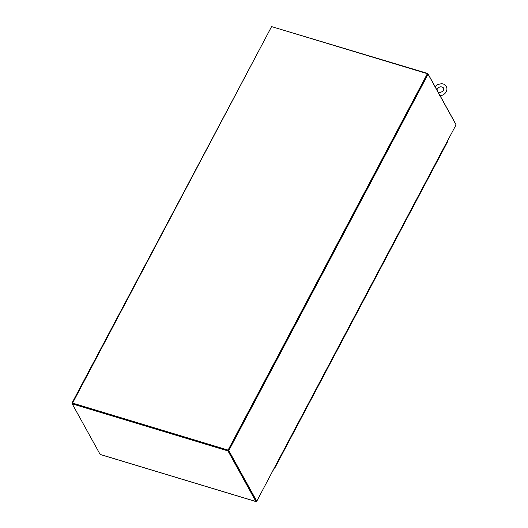 <?xml version="1.0" encoding="UTF-8"?>
<svg xmlns="http://www.w3.org/2000/svg" width="528" height="528" viewBox="0 0 528 528"><rect width="100%" height="100%" fill="white"/><g stroke="black" fill="none" stroke-linecap="round" stroke-linejoin="round"><path stroke-width="0.79" d="M72.303 403.003L228.083 450.094L427.37 73.696L271.59 26.605L72.475 403.319L228.254 450.41L427.548 74.019L428.089 74.184L456.067 124.819L448.846 138.428M228.083 450.094L427.825 73.491L271.887 26.697M72.257 403.735L71.933 403.154L228.254 450.41L256.232 501.052L256.773 501.217L272.818 470.798M272.804 470.771L448.688 138.593M256.773 501.217L228.802 450.575L428.089 74.184M256.212 500.993L228.254 450.41L228.802 450.575M71.933 403.154L271.471 26.836M228.254 450.41L227.977 450.938L255.908 501.494A0.792 0.356 106.8 0 0 256.027 501.6A0.792 0.356 106.8 0 0 256.476 501.237L256.529 501.138M100.406 454.483A0.792 0.356 -73.2 0 1 100.247 454.509A0.792 0.356 -73.2 0 1 100.129 454.403L72.197 403.841L227.977 450.938M72.475 403.319L72.197 403.841M455.822 124.377A0.792 0.356 106.8 0 0 455.756 124.054L427.825 73.491M447.546 140.963L447.777 141.379L445.559 145.563L445.104 145.609M274.586 467.63L274.817 468.039L277.035 463.855L276.804 463.439L277.035 463.855L276.58 463.894M277.035 463.855L279.253 459.664L279.022 459.248L279.253 459.664L278.797 459.71M279.253 459.664L281.47 455.479L281.239 455.063L281.47 455.479L281.015 455.519M281.47 455.479L283.688 451.288L283.45 450.872L283.688 451.288L283.232 451.334M283.688 451.288L285.905 447.097L285.668 446.688L285.905 447.097L285.45 447.143M285.905 447.097L288.123 442.913L287.885 442.497L288.123 442.913L287.668 442.959M288.123 442.913L290.341 438.722L290.103 438.313L290.341 438.722L289.885 438.768M290.341 438.722L292.558 434.537L292.321 434.122L292.558 434.537L292.103 434.577M292.558 434.537L294.776 430.346L294.538 429.937L294.776 430.346L294.32 430.393M294.776 430.346L296.993 426.162L296.756 425.746L296.993 426.162L296.538 426.202M296.993 426.162L299.211 421.971L298.973 421.562L299.211 421.971L298.756 422.017M299.211 421.971L301.429 417.787L301.191 417.371L301.429 417.787L300.973 417.826M301.429 417.787L303.646 413.596L303.409 413.18L303.646 413.596L303.191 413.642M303.646 413.596L305.864 409.411L305.626 408.995L305.864 409.411L305.408 409.451M305.864 409.411L308.081 405.22L307.844 404.804L308.081 405.22L307.626 405.266M308.081 405.22L310.299 401.029L310.061 400.62L310.299 401.029L309.844 401.075M310.299 401.029L312.517 396.845L312.279 396.429L312.517 396.845L312.061 396.891M312.517 396.845L314.734 392.654L314.497 392.245L314.734 392.654L314.279 392.7M314.734 392.654L316.952 388.469L316.714 388.054L316.952 388.469L316.496 388.509M316.952 388.469L319.169 384.278L318.932 383.869L319.169 384.278L318.714 384.325M319.169 384.278L321.387 380.094L321.149 379.678L321.387 380.094L320.932 380.134M321.387 380.094L323.598 375.903L323.367 375.494L323.598 375.903L323.149 375.949M323.598 375.903L325.816 371.719L325.585 371.303L325.816 371.719L325.367 371.758M325.816 371.719L328.033 367.528L327.802 367.118L328.033 367.528L327.584 367.574M328.033 367.528L330.251 363.343L330.02 362.927L330.251 363.343L329.802 363.383M330.251 363.343L332.468 359.152L332.237 358.736L332.468 359.152L332.02 359.198M332.468 359.152L334.686 354.961L334.455 354.552L334.686 354.961L334.237 355.007M334.686 354.961L336.904 350.777L336.673 350.361L336.904 350.777L336.455 350.823M336.904 350.777L339.121 346.586L338.89 346.177L339.121 346.586L338.672 346.632M339.121 346.586L341.339 342.401L341.108 341.986L341.339 342.401L340.89 342.441M341.339 342.401L343.556 338.21L343.325 337.801L343.556 338.21L343.101 338.257M343.556 338.21L345.774 334.026L345.543 333.61L345.774 334.026L345.319 334.066M345.774 334.026L347.992 329.835L347.761 329.426L347.992 329.835L347.536 329.881M347.992 329.835L350.209 325.651L349.978 325.235L350.209 325.651L349.754 325.69M350.209 325.651L352.427 321.46L352.196 321.05L352.427 321.46L351.971 321.506M352.427 321.46L354.644 317.275L354.413 316.859L354.644 317.275L354.189 317.315M354.644 317.275L356.862 313.084L356.631 312.668L356.862 313.084L356.407 313.13M356.862 313.084L359.08 308.893L358.849 308.484L359.08 308.893L358.624 308.939M359.08 308.893L361.297 304.709L361.066 304.293L361.297 304.709L360.842 304.755M361.297 304.709L363.515 300.518L363.284 300.109L363.515 300.518L363.059 300.564M363.515 300.518L365.732 296.333L365.501 295.918L365.732 296.333L365.277 296.38M365.732 296.333L367.95 292.142L367.712 291.733L367.95 292.142L367.495 292.189M367.95 292.142L370.168 287.958L369.93 287.542L370.168 287.958L369.712 287.998M370.168 287.958L372.385 283.767L372.148 283.358L372.385 283.767L371.93 283.813M372.385 283.767L374.603 279.583L374.365 279.167L374.603 279.583L374.147 279.622M374.603 279.583L376.82 275.392L376.583 274.982L376.82 275.392L376.365 275.438M376.82 275.392L379.038 271.207L378.8 270.791L379.038 271.207L378.583 271.247M379.038 271.207L381.256 267.016L381.018 266.6L381.256 267.016L380.8 267.062M381.256 267.016L383.473 262.832L383.236 262.416L383.473 262.832L383.018 262.871M383.473 262.832L385.691 258.641L385.453 258.225L385.691 258.641L385.235 258.687M385.691 258.641L387.908 254.45L387.671 254.041L387.908 254.45L387.453 254.496M387.908 254.45L390.126 250.265L389.888 249.85L390.126 250.265L389.671 250.312M390.126 250.265L392.344 246.074L392.106 245.665L392.344 246.074L391.888 246.121M392.344 246.074L394.561 241.89L394.324 241.474L394.561 241.89L394.106 241.93M394.561 241.89L396.779 237.699L396.541 237.29L396.779 237.699L396.323 237.745M396.779 237.699L398.996 233.515L398.759 233.099L398.996 233.515L398.541 233.554M398.996 233.515L401.214 229.324L400.976 228.914L401.214 229.324L400.759 229.37M401.214 229.324L403.432 225.139L403.194 224.723L403.432 225.139L402.976 225.179M403.432 225.139L405.649 220.948L405.412 220.532L405.649 220.948L405.194 220.994M405.649 220.948L407.86 216.764L407.629 216.348L407.86 216.764L407.411 216.803M407.86 216.764L410.078 212.573L409.847 212.157L410.078 212.573L409.629 212.619M410.078 212.573L412.295 208.382L412.064 207.973L412.295 208.382L411.847 208.428M412.295 208.382L414.513 204.197L414.282 203.782L414.513 204.197L414.064 204.244M414.513 204.197L416.731 200.006L416.5 199.597L416.731 200.006L416.282 200.053M416.731 200.006L418.948 195.822L418.717 195.406L418.948 195.822L418.499 195.862M418.948 195.822L421.166 191.631L420.935 191.222L421.166 191.631L420.717 191.677M421.166 191.631L423.383 187.447L423.152 187.031L423.383 187.447L422.935 187.486M423.383 187.447L425.601 183.256L425.37 182.846L425.601 183.256L425.152 183.302M425.601 183.256L427.819 179.071L427.588 178.655L427.819 179.071L427.363 179.111M427.819 179.071L430.036 174.88L429.805 174.471L430.036 174.88L429.581 174.926M430.036 174.88L432.254 170.696L432.023 170.28L432.254 170.696L431.798 170.735M432.254 170.696L434.471 166.505L434.24 166.089L434.471 166.505L434.016 166.551M434.471 166.505L436.689 162.314L436.458 161.905L436.689 162.314L436.234 162.36M436.689 162.314L438.907 158.129L438.676 157.714L438.907 158.129L438.451 158.176M438.907 158.129L441.124 153.938L440.893 153.529L441.124 153.938L440.669 153.985M441.124 153.938L443.342 149.754L443.111 149.338L443.342 149.754L442.886 149.794M445.328 145.154L445.559 145.563L445.328 145.154M274.817 468.039L274.342 468.079M100.129 454.403L255.908 501.494M272.831 470.936L448.84 138.514M100.247 454.509L256.027 501.6M436.933 89.984L437.257 89.093C439.237 86.5 441.329 86.117 443.533 87.938L443.421 90.321L442.398 91.562L439.712 92.651L438.293 92.44M435.092 86.651L437.408 84.638L441.692 83.635L443.975 84.242L446.292 86.42C447.17 88.156 447.143 89.945 446.2 91.793C444.708 94.314 442.49 95.647 439.54 95.799M443.342 149.754L445.559 145.563"/></g></svg>

